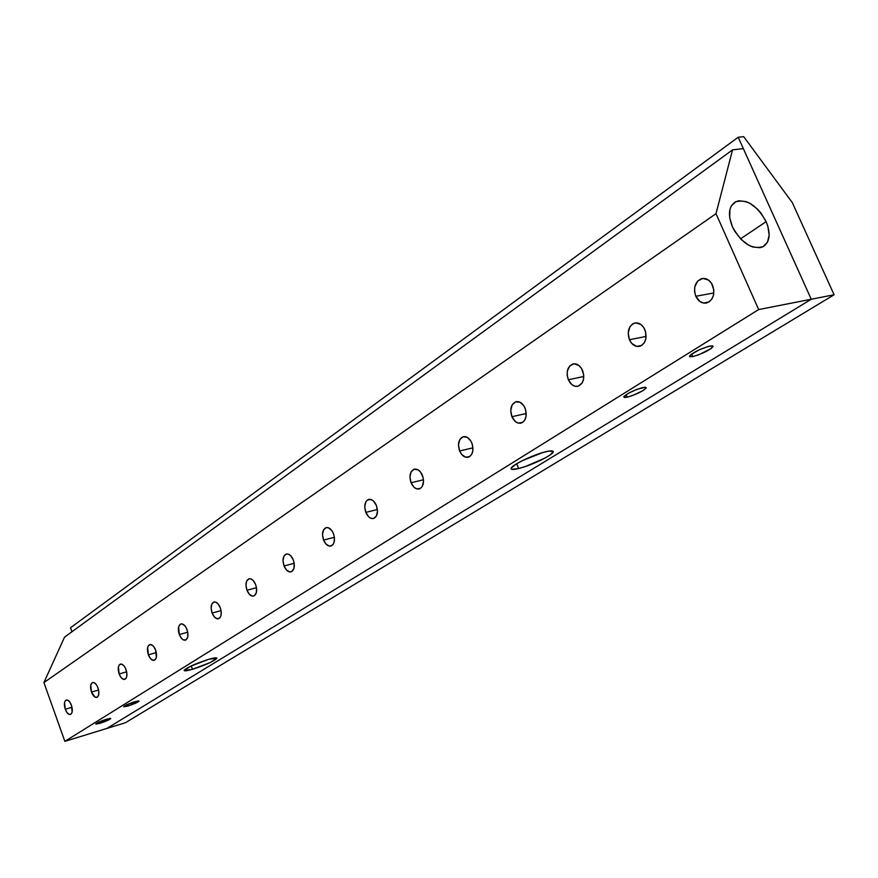 <?xml version="1.0" encoding="UTF-8"?>
<svg xmlns="http://www.w3.org/2000/svg" width="878" height="878" viewBox="0 0 878 878"><rect width="100%" height="100%" fill="white"/><g stroke="black" fill="none" stroke-linecap="round" stroke-linejoin="round"><path stroke-width="1.32" d="M125.444 722.715L834.1 294.767L792.329 202.642L834.1 294.767L125.444 722.715L106.886 728.422L811.25 299.244L834.1 294.767L811.25 299.244L106.886 728.422L811.25 299.244L738.211 137.242L811.25 299.244L743.348 148.634L732.559 149.853L64.522 637.176L732.559 149.853L743.348 148.634L811.25 299.244L106.886 728.422L64.862 741.35L758.669 309.561L811.25 299.244L758.669 309.561L64.862 741.35L43.9 682.579L716.009 213.672L758.669 309.561L716.009 213.672L732.559 149.853L716.009 213.672L43.9 682.579L64.522 637.176L43.9 682.579L64.862 741.35L125.444 722.715M71.963 631.754L70.514 627.759L738.211 137.242L70.514 627.759L71.963 631.754M743.677 136.65L738.211 137.242L743.677 136.65L792.329 202.642L743.677 136.65M106.688 719.148L110.815 718.533C109.399 719.795 105.788 721.387 99.96 723.318L99.433 721.848L99.96 723.318L101.332 722.879L109.234 719.642L110.804 718.555L109.849 718.369L97.359 722.846L95.856 724.098L99.96 723.318L95.801 723.933C97.206 722.671 100.838 721.079 106.688 719.148M134.982 701.643L139.108 701.072C137.626 702.422 133.884 704.079 127.881 706.044L127.321 704.507L127.881 706.044L129.275 705.605L137.407 702.268L139.086 701.116L138.186 700.874L126.443 704.913L123.765 706.79L127.881 706.044L123.721 706.625C125.203 705.286 128.956 703.618 134.982 701.643M642.839 387.516L646.274 387.813C643.069 391.215 636.704 394.332 627.188 397.196L626.091 394.65L627.188 397.196L633.016 395.363L643.113 390.556L646.109 388.164L645.363 387.187L636.945 389.349L628.45 393.234L623.819 396.593L624.642 397.536L627.188 397.196L623.676 396.9C626.881 393.509 633.268 390.381 642.839 387.516M709.852 346.053L713.145 346.459C709.644 350.223 702.872 353.604 692.83 356.589L691.688 353.966L692.83 356.589L698.822 354.734L711.026 348.621L713.155 346.393L712.354 345.8L708.074 346.492L699.151 349.861L690.393 354.975L689.658 356.688L692.83 356.589L689.471 356.194C692.961 352.429 699.766 349.049 709.852 346.053M740.538 238.838L766.132 221.64C770.895 233.559 769.951 241.878 763.289 246.586C751.886 249.89 741.603 243.283 732.406 226.765L734.798 231.342L741.164 239.485L748.78 245.269L752.698 246.981L759.953 247.717L763.026 246.718L767.471 242.229L769.161 235.03L767.855 226.228L766.132 221.64L760.864 212.926L757.516 209.14L750.031 203.378L746.168 201.633L738.925 200.766L735.819 201.677L731.253 206.034L729.969 209.326L729.673 217.514L732.406 226.765C727.741 214.923 728.652 206.67 735.16 202.017C746.618 198.604 756.935 205.145 766.132 221.64L740.538 238.838M71.425 705.221C72.852 710.028 72.545 713.112 70.503 714.462C68.539 714.802 66.794 713.068 65.268 709.259L72.007 707.273L65.268 709.259L67.178 712.826L69.483 714.516L71.414 713.759L72.15 711.992L71.425 705.221L69.505 701.654L67.189 699.975L65.268 700.754L64.544 702.532L65.268 709.259C63.842 704.474 64.16 701.39 66.201 700.029C68.155 699.689 69.889 701.423 71.425 705.221M97.974 687.836C99.444 692.786 99.093 695.969 96.931 697.384C94.879 697.736 93.057 695.98 91.477 692.094L98.599 690.02L91.477 692.094L95.076 697.143L97.326 697.187L98.698 694.794L98.731 690.766L97.403 686.464L95.976 684.181L93.551 682.491L92.113 682.766L90.752 685.169L91.477 692.094C90.006 687.156 90.357 683.984 92.53 682.557C94.572 682.195 96.393 683.962 97.974 687.836M126.004 669.486C127.519 674.578 127.134 677.871 124.83 679.352C122.668 679.737 120.769 677.948 119.134 673.975L126.662 671.813L119.134 673.975L121.208 677.706L123.732 679.429L125.883 678.562L126.717 676.653L126.783 672.493L125.411 668.081L123.919 665.743L121.383 664.042L119.243 664.931L118.42 666.852L119.134 673.975C117.619 668.893 118.014 665.601 120.319 664.119C122.47 663.735 124.369 665.524 126.004 669.486M155.636 650.071C157.206 655.339 156.767 658.741 154.308 660.289C152.037 660.706 150.05 658.884 148.371 654.834L156.328 652.573L148.371 654.834L150.522 658.643L153.178 660.377L155.45 659.455L156.339 657.468L155.636 650.071L153.452 646.252L150.797 644.529L148.536 645.495L147.658 647.481L148.371 654.834C146.802 649.577 147.241 646.175 149.699 644.628C151.96 644.211 153.935 646.032 155.636 650.071M187.003 629.526C188.638 634.959 188.144 638.493 185.521 640.117C183.129 640.556 181.055 638.701 179.31 634.564L187.749 632.204L179.31 634.564L181.559 638.471L183.425 639.93L186.048 639.853L187.716 637.154L187.826 632.709L186.366 628.044L184.731 625.608L181.933 623.874L180.242 624.258L178.607 626.98L179.31 634.564C177.685 629.142 178.179 625.619 180.802 623.984C183.195 623.545 185.258 625.388 187.003 629.526M220.29 607.73C221.98 613.349 221.421 617.014 218.622 618.727C216.087 619.188 213.925 617.311 212.114 613.074L221.069 610.616L212.114 613.074L214.473 617.069L217.415 618.836L219.95 617.761L220.982 615.61L221.135 611.011L220.29 607.73L217.909 603.713L215.944 602.253L214.023 602.023L211.839 604.042L211.126 608.191L212.114 613.074C210.424 607.466 210.983 603.812 213.793 602.088C216.317 601.628 218.479 603.504 220.29 607.73M255.652 584.561C257.408 590.389 256.782 594.197 253.775 595.997C251.097 596.491 248.836 594.582 246.959 590.257L256.486 587.689L246.959 590.257L249.429 594.351L252.535 596.118L254.433 595.679L256.332 592.716L256.53 587.953L255.652 584.561L253.16 580.457L251.086 578.975L249.056 578.778L246.729 580.907L245.95 585.209L246.959 590.257C245.203 584.441 245.84 580.643 248.847 578.832C251.503 578.339 253.775 580.248 255.652 584.561M293.296 559.901C295.129 565.948 294.426 569.91 291.189 571.808C288.357 572.335 285.976 570.393 284.044 565.97L294.185 563.303L284.044 565.97L286.634 570.162L289.905 571.951L291.935 571.446L293.965 568.34L294.207 563.402L293.296 559.901L290.684 555.686L288.5 554.194L286.338 554.029L283.868 556.279L283.001 560.757L284.044 565.97C282.211 559.944 282.925 555.983 286.162 554.084C288.972 553.557 291.353 555.489 293.296 559.901M333.453 533.604C335.363 539.871 334.573 544.009 331.083 546.006C328.087 546.566 325.584 544.59 323.576 540.069L334.408 537.292L323.576 540.069L326.298 544.382L329.766 546.171L332.828 544.81L334.101 542.341L334.397 537.215L333.453 533.604L331.763 530.488L328.394 527.766L326.111 527.634L323.455 530.016L322.511 534.691L323.576 540.069C321.677 533.813 322.467 529.675 325.968 527.678C328.943 527.118 331.445 529.094 333.453 533.604M376.399 505.476C378.385 512.006 377.496 516.33 373.721 518.437C370.538 519.041 367.904 517.021 365.819 512.401L377.397 509.514L365.819 512.401L368.683 516.824L371.12 518.371L373.567 518.481L376.432 515.99L377.496 511.095L376.399 505.476L373.501 501.042L371.054 499.516L367.509 499.933L365.775 501.953L364.732 506.825L365.819 512.401C363.832 505.882 364.732 501.568 368.519 499.45C371.679 498.858 374.302 500.866 376.399 505.476M422.406 475.338C424.491 482.154 423.481 486.675 419.377 488.903C415.996 489.54 413.231 487.499 411.069 482.768L423.47 479.772L411.069 482.768L414.087 487.312L416.677 488.87L420.463 488.398L422.351 486.28L423.536 481.166L423.031 477.237L420.529 472.046L418.071 469.829L414.142 469.203L411.091 471.903L409.938 476.995L411.069 482.768C408.983 475.975 410.004 471.453 414.109 469.214C417.467 468.589 420.233 470.63 422.406 475.338M471.826 442.973C474.01 450.085 472.869 454.826 468.402 457.197C464.802 457.866 461.883 455.792 459.633 450.952L472.957 447.857L459.633 450.952L461.587 454.332L465.592 457.197L469.642 456.626L471.684 454.376L472.825 450.985L472.485 444.937L470.937 441.162L467.239 437.321L463.035 436.761L459.754 439.626L458.481 444.959L459.633 450.952C457.449 443.851 458.601 439.11 463.09 436.739C466.657 436.081 469.565 438.155 471.826 442.973M525.055 408.105C527.349 415.557 526.054 420.551 521.17 423.064C517.34 423.767 514.256 421.659 511.907 416.71L526.251 413.516L511.907 416.71L515.298 421.517L518.25 423.086L522.597 422.406L524.814 420.013L526.065 416.446L525.746 410.136L524.122 406.24L520.182 402.311L515.682 401.817L512.137 404.89L510.722 410.476L511.907 416.71C509.624 409.269 510.93 404.286 515.847 401.762C519.644 401.07 522.717 403.189 525.055 408.105M582.553 370.439C584.967 378.286 583.486 383.543 578.119 386.21C574.025 386.957 570.777 384.794 568.34 379.757L583.793 376.486L568.34 379.757L571.94 384.696L575.101 386.276L578.317 386.155L582.191 382.896L583.563 379.142L583.694 374.763L581.565 368.508L578.909 365.478L574.102 363.788L569.756 365.917L567.331 371.131L567.221 375.466L568.34 379.757C565.937 371.921 567.429 366.675 572.829 363.997C576.879 363.272 580.117 365.424 582.553 370.439M644.858 329.634C647.393 337.898 645.703 343.463 639.766 346.305C635.409 347.073 631.962 344.889 629.438 339.742L646.131 336.428L629.438 339.742L631.776 343.441L636.66 346.404L641.73 345.427L644.342 342.694L645.868 338.732L645.615 331.829L643.804 327.637L640.973 324.531L635.793 322.874L632.5 324.015L629.91 326.77L628.176 332.971L629.438 339.742C626.903 331.478 628.615 325.925 634.585 323.071C638.91 322.325 642.334 324.52 644.858 329.634M712.585 285.273C715.274 294.02 713.309 299.925 706.713 302.954C702.06 303.744 698.427 301.516 695.804 296.27L713.858 292.956L695.804 296.27L699.909 301.505L703.563 303.075L709.051 301.933L711.904 298.992L713.595 294.788L713.836 289.97L711.465 283.199L708.425 280.005L702.839 278.414L697.725 280.982L694.794 286.843L694.575 291.617L695.804 296.27C693.126 287.523 695.102 281.629 701.741 278.589C706.351 277.832 709.962 280.06 712.585 285.273M545.962 451.687C551.055 450.502 553.469 450.579 553.217 451.929C552.866 455.144 530.861 465.669 518.613 468.523L516.637 463.749L518.613 468.523L525.746 466.394L545.117 457.998L550.473 454.727L553.206 451.446L548.827 451.094L542.549 452.62L522.454 460.599L515.99 464.144L511.194 468.139L511.951 469.335L518.613 468.523C513.4 469.774 510.897 469.719 511.117 468.347C511.303 465.219 533.681 454.486 545.962 451.687M208.712 659.312C214.309 657.721 217.031 657.413 216.866 658.39C213.519 661.474 205.397 665.107 192.491 669.299L191.239 665.919L192.491 669.299L210.511 662.407L216.866 658.105L208.712 659.312L190.416 666.303L184.193 670.594L192.491 669.299C186.827 670.924 184.051 671.253 184.171 670.276C187.508 667.192 195.695 663.538 208.712 659.312"/></g></svg>
